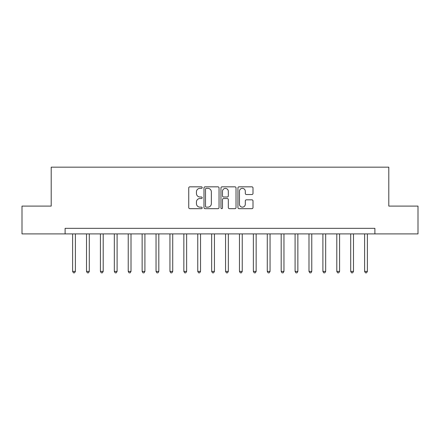 <?xml version="1.0" encoding="UTF-8"?>
<svg xmlns="http://www.w3.org/2000/svg" width="440" height="440" viewBox="0 0 440 440"><rect width="100%" height="100%" fill="white"/><g stroke="black" fill="none" stroke-linecap="round" stroke-linejoin="round"><path stroke-width="0.66" d="M202.202 187.6A0.764 0.764 0 0 0 201.438 186.835L189.838 186.835A1.095 1.095 0 0 0 188.744 187.924L188.744 207.581A1.095 1.095 0 0 0 189.838 208.67L201.438 208.67A0.764 0.764 0 0 0 202.202 207.906A0.764 0.764 0 0 0 201.438 207.141L199.936 207.141A3.493 3.493 0 0 1 196.444 203.649L196.444 202.01A3.493 3.493 0 0 1 199.936 198.517L201.438 198.517A0.764 0.764 0 0 0 202.202 197.753A0.764 0.764 0 0 0 201.438 196.988L199.936 196.988A3.493 3.493 0 0 1 196.444 193.496L196.444 191.857A3.493 3.493 0 0 1 199.936 188.364L201.438 188.364A0.764 0.764 0 0 0 202.202 187.6M251.911 194.53A1.095 1.095 0 0 0 253 193.441L253 187.924A1.095 1.095 0 0 0 251.911 186.835L239.025 186.835A1.095 1.095 0 0 0 237.936 187.924L237.936 207.581A1.095 1.095 0 0 0 239.025 208.67L251.911 208.67A1.095 1.095 0 0 0 253 207.581L253 200.921A1.095 1.095 0 0 0 251.911 199.826L246.395 199.826A1.095 1.095 0 0 0 245.306 200.921L245.306 204.221A2.921 2.921 0 0 1 242.385 207.141A2.921 2.921 0 0 1 239.465 204.221L239.465 191.285A2.921 2.921 0 0 1 242.385 188.364A2.921 2.921 0 0 1 245.306 191.285L245.306 193.441A1.095 1.095 0 0 0 246.395 194.53L251.911 194.53M65.104 233.904L22 233.904L22 206.096L51.2 206.096L51.2 167.162L388.8 167.162L388.8 206.096L418 206.096L418 233.904L374.897 233.904L374.897 228.344L65.104 228.344L65.104 233.904L374.897 233.904M219.043 187.924A1.095 1.095 0 0 0 217.954 186.835L205.068 186.835A1.095 1.095 0 0 0 203.979 187.924L203.979 207.581A1.095 1.095 0 0 0 205.068 208.67L217.954 208.67A1.095 1.095 0 0 0 219.043 207.581L219.043 187.924M222.046 186.835L234.933 186.835A1.095 1.095 0 0 1 236.022 187.924L236.022 207.581A1.095 1.095 0 0 1 234.933 208.67L229.416 208.67A1.095 1.095 0 0 1 228.327 207.581L228.327 199.612A1.095 1.095 0 0 0 227.233 198.517L223.575 198.517A1.095 1.095 0 0 0 222.486 199.612L222.486 207.906A0.764 0.764 0 0 1 221.722 208.67A0.764 0.764 0 0 1 220.957 207.906L220.957 187.924A1.095 1.095 0 0 1 222.046 186.835M206.272 188.364A0.764 0.764 0 0 0 205.507 189.129L205.507 206.377A0.764 0.764 0 0 0 206.272 207.141L207.851 207.141A3.493 3.493 0 0 0 211.349 203.649L211.349 191.857A3.493 3.493 0 0 0 207.851 188.364L206.272 188.364M228.327 191.34A2.921 2.921 0 0 0 225.407 188.419A2.921 2.921 0 0 0 222.486 191.34L222.486 195.899A1.095 1.095 0 0 0 223.575 196.988L227.233 196.988A1.095 1.095 0 0 0 228.327 195.899L228.327 191.34M72.611 233.904L72.611 271.392L75.394 271.392L75.394 233.904M75.394 271.392L74.558 272.839L73.447 272.839L72.611 271.392M86.515 233.904L86.515 271.392L89.298 271.392L89.298 233.904M89.298 271.392L88.462 272.839L87.351 272.839L86.515 271.392M100.419 233.904L100.419 271.392L103.202 271.392L103.202 233.904M103.202 271.392L102.366 272.839L101.255 272.839L100.419 271.392M114.329 233.904L114.329 271.392L117.106 271.392L117.106 233.904M117.106 271.392L116.27 272.839L115.159 272.839L114.329 271.392M128.233 233.904L128.233 271.392L131.01 271.392L131.01 233.904M131.01 271.392L130.18 272.839L129.063 272.839L128.233 271.392M142.137 233.904L142.137 271.392L144.914 271.392L144.914 233.904M144.914 271.392L144.084 272.839L142.967 272.839L142.137 271.392M156.041 233.904L156.041 271.392L158.818 271.392L158.818 233.904M158.818 271.392L157.988 272.839L156.871 272.839L156.041 271.392M169.945 233.904L169.945 271.392L172.722 271.392L172.722 233.904M172.722 271.392L171.892 272.839L170.781 272.839L169.945 271.392M183.849 233.904L183.849 271.392L186.632 271.392L186.632 233.904M186.632 271.392L185.796 272.839L184.685 272.839L183.849 271.392M197.753 233.904L197.753 271.392L200.536 271.392L200.536 233.904M200.536 271.392L199.7 272.839L198.589 272.839L197.753 271.392M211.657 233.904L211.657 271.392L214.44 271.392L214.44 233.904M214.44 271.392L213.604 272.839L212.493 272.839L211.657 271.392M225.561 233.904L225.561 271.392L228.344 271.392L228.344 233.904M228.344 271.392L227.507 272.839L226.397 272.839L225.561 271.392M239.465 233.904L239.465 271.392L242.248 271.392L242.248 233.904M242.248 271.392L241.412 272.839L240.301 272.839L239.465 271.392M253.369 233.904L253.369 271.392L256.152 271.392L256.152 233.904M256.152 271.392L255.316 272.839L254.205 272.839L253.369 271.392M267.278 233.904L267.278 271.392L270.055 271.392L270.055 233.904M270.055 271.392L269.22 272.839L268.109 272.839L267.278 271.392M281.182 233.904L281.182 271.392L283.959 271.392L283.959 233.904M283.959 271.392L283.129 272.839L282.013 272.839L281.182 271.392M295.086 233.904L295.086 271.392L297.864 271.392L297.864 233.904M297.864 271.392L297.033 272.839L295.916 272.839L295.086 271.392M308.99 233.904L308.99 271.392L311.768 271.392L311.768 233.904M311.768 271.392L310.937 272.839L309.82 272.839L308.99 271.392M322.894 233.904L322.894 271.392L325.672 271.392L325.672 233.904M325.672 271.392L324.841 272.839L323.73 272.839L322.894 271.392M336.798 233.904L336.798 271.392L339.581 271.392L339.581 233.904M339.581 271.392L338.745 272.839L337.634 272.839L336.798 271.392M350.702 233.904L350.702 271.392L353.485 271.392L353.485 233.904M353.485 271.392L352.649 272.839L351.538 272.839L350.702 271.392M364.606 233.904L364.606 271.392L367.389 271.392L367.389 233.904M367.389 271.392L366.553 272.839L365.442 272.839L364.606 271.392"/></g></svg>
